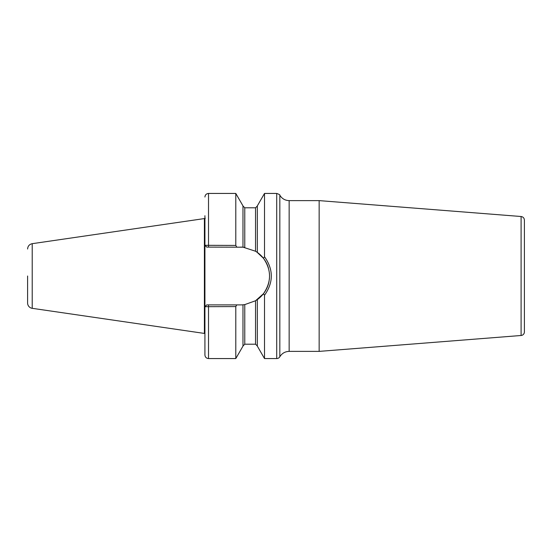 <?xml version="1.0" encoding="UTF-8"?>
<svg xmlns="http://www.w3.org/2000/svg" width="552" height="552" viewBox="0 0 552 552"><rect width="100%" height="100%" fill="white"/><g stroke="black" fill="none" stroke-linecap="round" stroke-linejoin="round"><path stroke-width="0.83" d="M289.151 200.617L319.153 200.617L319.153 351.382L289.151 351.382L289.151 200.617C285.087 200.486 281.975 198.692 279.829 195.235L279.829 356.764A3.588 3.588 0 0 1 276.718 358.558L276.718 193.441L264.512 193.441L264.512 256.735L263.483 258.301L256.977 252.167M521.095 335.492L521.095 216.508C523.123 216.846 524.227 218.04 524.4 220.089L524.4 331.911A3.588 3.588 0 0 1 521.095 335.492L319.153 351.382M204.992 245.309L206.724 247.103L242.977 247.199L242.977 205.875L235.794 193.441L235.794 245.426L204.923 245.309L204.923 215.715M236.767 247.103L235.794 245.426M243.563 304.745A28.897 28.897 0 0 1 240.644 304.897L206.724 304.897L204.923 306.691L204.923 245.309L206.724 247.103M204.992 306.691L235.794 306.574L235.794 358.558L208.518 358.558C206.338 358.345 205.137 357.151 204.923 354.971L204.923 306.691L206.724 304.897M242.977 304.801L244.771 304.6L242.977 304.801L242.977 346.125L235.794 358.558M235.794 306.574L236.767 304.897M263.483 258.301C271.543 270.107 271.543 281.899 263.483 293.698L257.335 299.591L257.335 346.125L264.512 358.558L264.512 295.265L263.483 293.698L264.512 295.265C273.571 282.424 273.571 269.583 264.512 256.735M258.025 252.919L263.138 257.86M264.512 193.441L257.335 205.875L257.335 252.409L255.541 251.243L243.184 247.213M255.541 300.757L255.541 344.2L244.771 344.2L244.771 304.6L255.541 300.757L263.483 293.698M240.644 247.103A28.897 28.897 0 0 1 244.156 247.317M256.066 251.567A28.897 28.897 0 0 1 268.472 268.231M269.39 273.095A28.897 28.897 0 0 1 269.314 279.595M269.031 281.396A28.897 28.897 0 0 1 256.294 300.295M27.6 276L27.6 302.993L27.6 276M27.6 249.007C27.821 246.095 29.359 244.322 32.209 243.68L32.209 308.32A5.382 5.382 0 0 1 27.6 302.993M32.209 243.68L204.399 218.571L204.399 333.429L32.209 308.32M204.399 218.571L204.426 333.422A0.359 0.359 0 0 1 204.516 333.408L204.916 333.408A0.359 0.359 0 0 1 204.923 333.408L204.916 218.592L205.275 218.233M235.794 193.441L208.518 193.441L208.518 247.103M208.518 304.897L208.518 358.558M244.771 247.399L244.771 207.8L255.541 207.8L255.541 251.243M204.426 218.578L204.516 333.408M289.151 351.382C285.087 351.514 281.975 353.308 279.829 356.764M521.095 216.508L319.153 200.617M208.518 193.441C206.338 193.655 205.137 194.849 204.923 197.029M264.512 358.558L276.718 358.558M255.541 207.8L257.335 205.999M244.771 207.8L242.977 205.999M255.541 344.2L257.335 346M244.771 344.2L242.977 346M279.829 195.235C280.202 194.925 279.167 194.332 276.718 193.441M204.516 218.592L204.916 218.592"/></g></svg>
